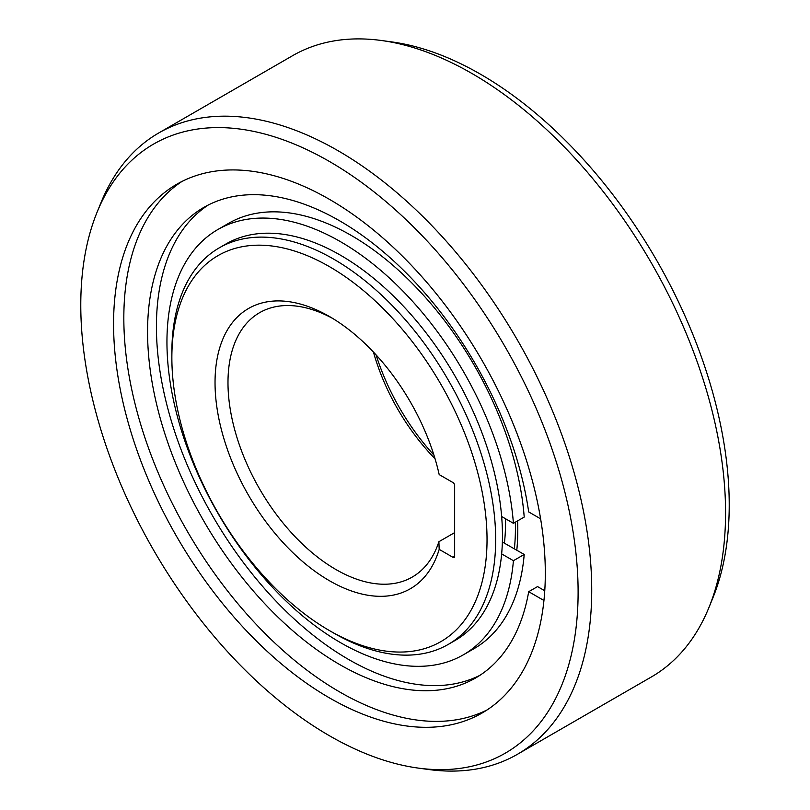 <?xml version="1.0" encoding="UTF-8"?>
<svg xmlns="http://www.w3.org/2000/svg" width="810" height="810" viewBox="0 0 810 810"><rect width="100%" height="100%" fill="white"/><g stroke="black" fill="none" stroke-linecap="round" stroke-linejoin="round"><path stroke-width="1.21" d="M433.927 455.099A161.808 93.413 60 0 1 376.073 354.901M515.332 522.197A228.967 132.192 60 0 1 515.423 528.201A228.967 132.192 60 0 1 514.37 548.785M504.427 543.044A215.004 124.132 -120 0 0 505.541 522.501A215.004 124.132 -120 0 0 505.511 518.734M448.244 644.416L455.048 640.497A228.967 132.192 -120 0 0 502.463 535.673A228.967 132.192 -120 0 0 402.519 305.259A228.967 132.192 -120 0 0 226.081 243.911L219.277 247.84A228.967 132.192 60 0 1 333.76 259.18A228.967 132.192 60 0 1 495.669 539.602A228.967 132.192 60 0 1 448.244 644.416A228.967 132.192 60 0 1 333.76 633.076L329.447 630.585A222.861 128.668 60 0 1 171.862 357.635A222.861 128.668 60 0 1 329.447 266.652A222.861 128.668 60 0 1 487.033 539.602A222.861 128.668 60 0 1 329.447 630.585M171.862 357.635L171.862 352.654A228.967 132.192 60 0 1 219.277 247.84M454.653 485.514L454.653 556.308A2.44 1.407 -120 0 1 454.147 557.422A2.44 1.407 -120 0 1 452.922 557.3L439.182 549.362A161.808 93.413 -120 0 1 329.447 580.729A161.808 93.413 -120 0 1 215.035 382.563A161.808 93.413 -120 0 1 329.447 316.507L329.447 316.507A161.808 93.413 -120 0 1 439.182 474.589L452.922 482.517A2.44 1.407 -120 0 1 454.653 485.514M454.653 532.615L438.888 541.718L439.182 549.362M332.728 318.462A152.644 88.128 -120 0 0 259.595 312.69A152.644 88.128 -120 0 0 227.985 382.563A152.644 88.128 -120 0 0 335.917 569.521A152.644 88.128 -120 0 0 412.239 577.074A152.644 88.128 -120 0 0 438.888 541.718M435.061 458.794A152.644 88.128 60 0 1 373.44 352.067M517.438 754.292L651.28 677.018A358.719 207.107 -120 0 0 708.871 607.682L712.851 597.952A351.661 203.037 -120 0 0 729.223 504.944A351.661 203.037 -120 0 0 480.553 74.247A351.661 203.037 -120 0 0 391.827 41.917L381.419 40.5A358.719 207.107 -120 0 0 292.562 55.708L158.719 132.982A358.719 207.107 60 0 1 338.084 150.741A358.719 207.107 60 0 1 591.725 590.075A358.719 207.107 60 0 1 517.438 754.292A358.719 207.107 60 0 1 428.581 769.5L418.173 768.082A351.661 203.037 60 0 1 329.447 735.753A351.661 203.037 60 0 1 80.777 305.056A351.661 203.037 60 0 1 97.149 212.048A351.661 203.037 60 0 1 329.447 161.484A351.661 203.037 60 0 1 578.107 592.191A351.661 203.037 60 0 1 418.173 768.082M708.871 607.682A358.719 207.107 -120 0 0 725.568 512.811A358.719 207.107 -120 0 0 471.916 73.477A358.719 207.107 -120 0 0 381.419 40.5M97.149 212.048L101.128 202.318A358.719 207.107 60 0 1 158.719 132.982M113.572 323.99A305.289 176.256 -120 0 0 246.837 631.223A305.289 176.256 -120 0 0 482.092 713.013A305.289 176.256 -120 0 0 545.312 573.257A305.289 176.256 -120 0 0 412.057 266.024A305.289 176.256 -120 0 0 176.803 184.234A305.289 176.256 -120 0 0 113.572 323.99M487.134 709.904A305.289 176.256 60 0 1 253.753 621.736A305.289 176.256 60 0 1 123.829 318.067A305.289 176.256 60 0 1 182.017 181.42M544.765 590.753L537.546 586.592L528.697 591.695A271.704 156.867 -120 0 1 475.551 678.01A271.704 156.867 -120 0 1 339.694 664.554A271.704 156.867 -120 0 1 162.192 425.118A271.704 156.867 -120 0 1 203.847 207.4A271.704 156.867 -120 0 1 339.694 220.857A271.704 156.867 -120 0 1 528.697 511.93L540.614 518.815M479.905 675.327A271.704 156.867 60 0 1 348.553 659.441A271.704 156.867 60 0 1 172.267 424.045A271.704 156.867 60 0 1 208.342 204.97M543.945 600.504L528.697 591.695M516.8 550.182A232.784 134.399 -120 0 0 517.792 529.942A232.784 134.399 -120 0 0 517.61 520.891M513.418 523.311L524.212 517.074A245.531 141.76 -120 0 0 351.358 235.497A245.531 141.76 -120 0 0 228.592 223.337L217.799 229.564A245.531 141.76 60 0 1 340.565 241.724A245.531 141.76 60 0 1 513.418 523.311L501.653 516.517M524.212 554.465L513.418 560.692A245.531 141.76 60 0 1 463.33 654.834L474.123 648.607A245.531 141.76 -120 0 0 524.212 554.465L502.372 542.022M513.418 560.692L501.653 553.908M463.33 654.834A245.531 141.76 60 0 1 340.565 642.674A245.531 141.76 60 0 1 180.164 426.313A245.531 141.76 60 0 1 217.799 229.564M452.922 557.3L454.653 556.308"/></g></svg>
